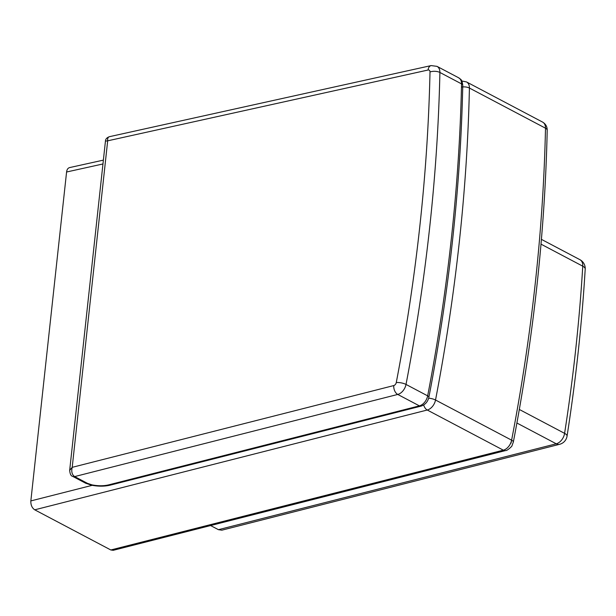 <?xml version="1.0" encoding="UTF-8"?>
<svg xmlns="http://www.w3.org/2000/svg" width="616" height="616" viewBox="0 0 616 616"><rect width="100%" height="100%" fill="white"/><g stroke="black" fill="none" stroke-linecap="round" stroke-linejoin="round"><path stroke-width="0.92" d="M218.434 529.683L221.814 530.183L559.621 444.298A10.025 6.337 -104.3 0 1 556.256 443.797L218.434 529.683L210.603 525.556M513.344 442.042A7.022 2.141 10.9 0 0 511.611 440.171A10.025 6.745 117.8 0 1 503.341 450.173L110.818 549.972L113.19 550.319L505.697 450.527C506.829 451.097 512.612 445.945 512.035 445.545L513.344 442.042C533.672 335.997 544.96 232.078 547.208 130.284C547.224 126.665 545.684 123.931 542.596 122.091A10.025 6.745 117.8 0 1 545.499 128.197A1587.047 1068.098 117.8 0 1 511.611 440.171L435.527 400.015A1587.047 1068.098 -62.2 0 0 469.415 88.042L545.499 128.197A7.022 3.095 1.2 0 1 547.208 130.284M110.818 549.972L34.735 509.817L427.258 410.017A10.025 6.745 -62.2 0 0 435.527 400.015A7.022 2.141 10.9 0 0 428.667 398.159M92.192 485.331L30.846 500.923C30.7 504.989 32.001 507.954 34.735 509.817M30.846 500.923L66.582 172.003L102.957 163.964M103.38 160.121L69.593 167.591C67.922 168.06 66.921 169.531 66.582 172.003M72.711 476.391A5.013 3.373 -62.2 0 0 72.75 476.414A5.013 3.373 -62.2 0 0 74.644 476.584C71.995 474.705 71.179 471.617 72.211 467.328L69.677 470.355L105.444 141.126L107.677 140.825C107.454 138.477 108.039 137.099 109.417 136.69L431.138 65.589A7.022 4.512 -102.5 0 0 428.058 70.024A3.011 2.025 117.8 0 1 430.007 71.972A7.022 3.095 1.2 0 1 439.901 72.465A10.025 6.745 -62.2 0 0 436.998 66.359L431.138 65.589M541.002 244.144L582.759 266.181A1507.937 1014.86 117.8 0 1 564.595 433.356L519.319 409.463M516.901 423.023L556.256 443.797A10.025 6.745 117.8 0 0 564.595 433.356A10.025 3.373 8.9 0 1 567.059 436.128C575.829 379.826 581.881 324.155 585.2 269.123A10.025 4.143 -176.5 0 0 582.759 266.181A10.025 6.745 117.8 0 0 579.872 259.652A10.025 10.025 0 0 1 585.2 269.123M461.8 80.989L466.512 81.936A10.025 6.745 -62.2 0 1 469.415 88.042A7.022 3.095 -178.8 0 0 461.476 87.056M423.677 404.989A7.022 4.435 75.7 0 0 427.258 410.017L503.341 450.173A7.022 4.435 75.7 0 0 505.697 450.527M511.041 443.143A1580.025 1063.378 -62.2 0 0 511.95 438.361M430.007 71.972A1580.025 1063.378 117.8 0 1 396.265 382.567A7.022 2.141 10.9 0 1 406.013 384.43A1587.047 1068.098 -62.2 0 0 439.901 72.465L461.546 83.884A5.013 2.21 1.2 0 1 462.77 85.378C461.969 78.686 460.56 79.587 458.643 77.778A10.025 6.745 117.8 0 1 461.546 83.884A1587.047 1068.098 117.8 0 1 427.658 395.857A10.025 6.745 117.8 0 1 419.388 405.859L108.501 484.908C103.611 486.047 98.121 486.039 92.03 484.884L87.457 483.352A5.013 3.373 117.8 0 1 85.57 483.175A5.013 3.373 117.8 0 1 85.562 483.175L72.757 476.414A5.013 3.373 -62.2 0 0 72.757 476.414C71.032 476.099 70.008 474.074 69.677 470.355M396.265 382.567A3.011 2.025 117.8 0 1 393.786 385.562L72.211 467.328L107.677 140.825L428.058 70.024M393.786 385.562A7.022 4.435 75.7 0 0 397.743 394.44A10.025 6.745 -62.2 0 0 406.013 384.43L427.658 395.857A5.013 1.532 10.9 0 1 428.898 397.197C449.233 291.122 460.522 187.187 462.77 85.378M87.457 483.352L74.644 476.584L397.743 394.44L419.388 405.859A5.013 3.172 75.7 0 0 421.075 406.113C425.248 404.704 427.858 401.74 428.898 397.197M108.501 484.908A5.013 3.172 75.7 0 0 110.187 485.154L421.075 406.113M92.03 484.884A5.013 1.201 101.5 0 1 91.484 485.192L91.484 485.192C98.237 486.501 104.466 486.494 110.187 485.154M559.621 444.298A10.025 10.025 0 0 0 567.059 436.128M542.596 122.091L466.512 81.936M541.41 239.355L579.872 259.652M105.444 141.126C105.536 139.085 106.861 137.607 109.417 136.69M85.57 483.175L91.484 485.192M458.643 77.778L436.998 66.359"/></g></svg>
